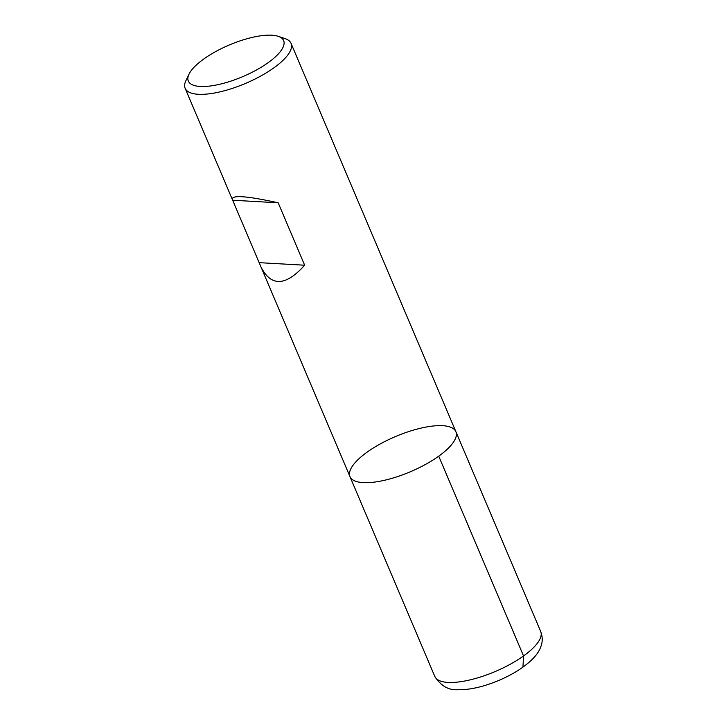 <?xml version="1.0" encoding="UTF-8"?>
<svg xmlns="http://www.w3.org/2000/svg" width="726" height="726" viewBox="0 0 726 726"><rect width="100%" height="100%" fill="white"/><g stroke="black" fill="none" stroke-linecap="round" stroke-linejoin="round"><path stroke-width="1.09" d="M278.212 36.318L285.028 38.596A57.526 19.112 157 0 1 291.044 43.351A57.526 19.112 157 0 1 273.893 67.836A57.526 19.112 157 0 1 219.824 91.903A57.526 19.112 157 0 1 185.139 88.3A57.526 19.112 157 0 1 185.901 80.668L189.005 74.188A51.773 17.197 -23 0 0 211.702 85.795A51.773 17.197 -23 0 0 268.193 62.645A51.773 17.197 -23 0 0 278.212 36.318A51.773 17.197 -23 0 0 229.253 45.003A51.773 17.197 -23 0 0 189.005 74.188M438.731 456.164A57.526 19.112 157 0 1 384.662 480.24A57.526 19.112 157 0 1 349.977 476.637A57.526 19.112 -23 0 0 410.399 471.746A57.526 19.112 -23 0 0 455.883 431.68A57.526 19.112 157 0 1 438.731 456.164L523.537 655.95L522.938 667.158M278.167 202.79C247.421 196.038 232.111 194.849 232.229 199.233L261.024 267.059C271.17 286.87 285.717 286.262 304.666 265.217L278.167 202.79L232.919 200.24M304.666 265.217L259.418 262.676M349.977 476.637L434.783 676.414A57.526 19.112 -23 0 0 495.205 671.532A57.526 19.112 -23 0 0 540.688 631.466L455.883 431.68A57.526 19.112 -23 0 0 421.198 428.077A57.526 19.112 -23 0 0 367.129 452.144A57.526 19.112 -23 0 0 349.977 476.637L261.024 267.059M455.883 431.68L291.044 43.351M232.229 199.233L185.139 88.3M434.783 676.414C441.027 686.052 448.84 690.48 458.215 689.7C466.074 689.872 474.795 688.52 484.369 685.634C496.366 682.013 507.501 677.004 517.783 670.615C532.013 661.395 538.465 653.618 540.861 646.612C542.73 641.711 542.667 636.666 540.688 631.466"/></g></svg>

